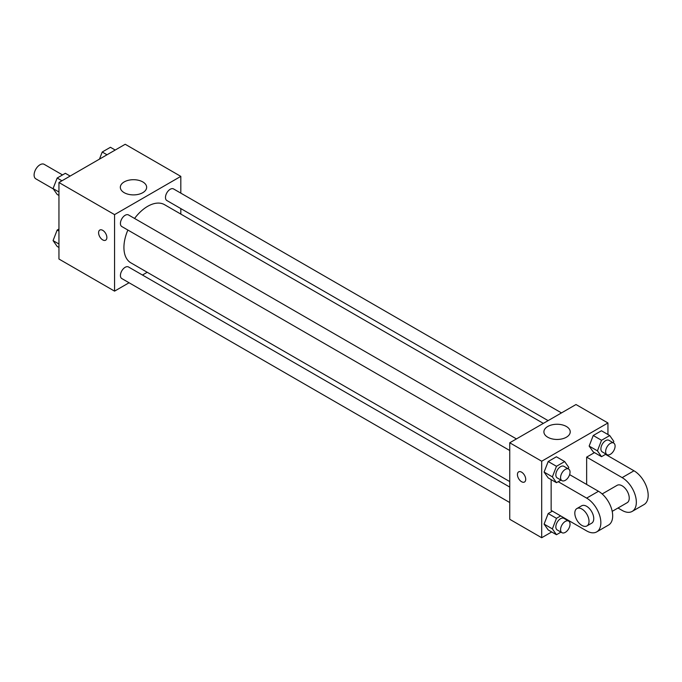 <?xml version="1.0" encoding="UTF-8"?>
<svg xmlns="http://www.w3.org/2000/svg" width="682" height="682" viewBox="0 0 682 682"><rect width="100%" height="100%" fill="white"/><g stroke="black" fill="none" stroke-linecap="round" stroke-linejoin="round"><path stroke-width="1.02" d="M62.531 174.933L44.202 164.345A8.363 4.834 120 0 0 37.749 166.587A8.363 4.834 120 0 0 34.1 175.001A8.363 4.834 120 0 0 35.831 178.837L53.298 188.923M129.069 282.757L114.559 291.137L58.95 259.032L58.95 182.52L125.207 144.269L180.815 176.374L180.815 193.125M147.218 272.28L142.453 275.025M127.875 230.047A33.597 19.403 120 0 0 123.928 247.472A33.597 19.403 120 0 0 130.884 262.851L509.744 481.577M543.341 423.386L164.481 204.651A33.597 19.403 120 0 0 134.567 218.453M180.815 208.581L180.815 214.08M114.559 291.137L114.559 214.625L180.815 176.374M561.491 412.908L173.56 188.94A6.692 3.862 120 0 0 168.403 190.73A6.692 3.862 120 0 0 165.479 197.465A6.692 3.862 120 0 0 166.868 200.534L548.106 420.632M509.744 487.076L128.506 266.977A6.692 3.862 120 0 0 123.348 268.768A6.692 3.862 120 0 0 120.424 275.502A6.692 3.862 120 0 0 121.814 278.571L509.744 502.54M509.744 450.512L121.814 226.543A6.692 3.862 -60 0 1 121.814 218.811A6.692 3.862 -60 0 1 128.506 214.949L516.436 438.918M114.559 214.625L58.95 182.52M124.184 192.674A13.163 7.596 180 0 1 120.33 187.303A13.163 7.596 180 0 1 133.484 179.698A13.163 7.596 180 0 1 146.647 187.303A13.163 7.596 180 0 1 138.523 194.319A13.163 7.596 180 0 1 124.184 192.674M106.869 237.507A5.857 3.384 60 0 1 105.65 240.192A5.857 3.384 60 0 1 99.794 236.807A5.857 3.384 60 0 1 99.794 230.047A5.857 3.384 60 0 1 104.312 231.616A5.857 3.384 60 0 1 106.869 237.507M105.659 240.192A5.857 3.384 60 0 1 99.802 236.807A5.857 3.384 60 0 1 99.802 230.047M551.695 531.96L541.687 537.731L509.744 519.292L509.744 442.78L576 404.528L607.943 422.968L607.943 434.528M58.95 195.453L57.169 194.421L53.068 188.59L57.169 178.028L65.361 173.296L70.144 176.058M58.95 191.983L53.068 188.59M61.951 180.79L57.169 178.028M99.461 159.128L102.223 152.018L110.424 147.278L115.198 150.04M107.006 154.771L102.223 152.018M58.95 247.472L57.169 246.449L53.068 240.618L57.169 230.056L58.95 229.024M58.95 244.011L53.068 240.618M58.95 231.079L57.169 230.056M560.979 480.094L556.469 482.694L552.369 476.863L556.469 466.3L564.67 461.561L568.771 467.392L568.217 468.815M568.652 469.063L563.92 466.335A6.692 3.862 120 0 0 558.763 468.125A6.692 3.862 120 0 0 555.839 474.86A6.692 3.862 120 0 0 557.22 477.929L561.959 480.657A6.692 3.862 120 0 0 568.652 476.795A6.692 3.862 120 0 0 568.652 469.063A6.692 3.862 120 0 0 563.494 470.861A6.692 3.862 120 0 0 560.57 477.596A6.692 3.862 120 0 0 561.959 480.657M556.469 482.694L548.192 477.912L544.091 472.08L548.192 461.518L556.384 456.787L564.67 461.561M552.369 476.863L544.091 472.08L548.192 461.518L556.384 456.787M556.469 466.3L548.192 461.518M606.034 454.076L601.524 456.676L597.432 450.845L601.524 440.282L609.725 435.551L613.826 441.382L613.271 442.806M613.706 443.053L608.975 440.316A6.692 3.862 120 0 0 603.817 442.115A6.692 3.862 120 0 0 600.893 448.85A6.692 3.862 120 0 0 602.283 451.91L607.014 454.647A6.692 3.862 120 0 0 613.706 450.776A6.692 3.862 120 0 0 613.706 443.053A6.692 3.862 120 0 0 608.549 444.843A6.692 3.862 120 0 0 605.625 451.578A6.692 3.862 120 0 0 607.014 454.647M601.524 456.676L593.246 451.902L589.146 446.071L593.246 435.5L601.439 430.768L609.725 435.551M597.432 450.845L589.146 446.071L593.246 435.5L601.439 430.768M601.524 440.282L593.246 435.5M568.396 520.366L568.217 520.843M560.979 532.113L556.469 534.722L552.369 528.891L556.469 518.32L560.664 515.899M568.652 521.091L563.92 518.354A6.692 3.862 120 0 0 558.763 520.153A6.692 3.862 120 0 0 555.839 526.888A6.692 3.862 120 0 0 557.22 529.948L561.959 532.685A6.692 3.862 120 0 0 568.652 528.823A6.692 3.862 120 0 0 568.652 521.091A6.692 3.862 120 0 0 563.494 522.881A6.692 3.862 120 0 0 560.57 529.616A6.692 3.862 120 0 0 561.959 532.685M556.469 534.722L548.192 529.94L544.091 524.108L548.192 513.546L552.386 511.125L548.192 513.546L556.469 518.32M552.369 528.891L544.091 524.108L548.192 513.546M521.577 481.714A5.857 3.384 -120 0 0 524.501 482.012A5.857 3.384 60 0 1 521.568 481.722A5.857 3.384 60 0 1 517.749 476.556A5.857 3.384 60 0 1 518.644 471.867A5.857 3.384 -120 0 0 517.749 476.556A5.857 3.384 -120 0 0 521.577 481.714M518.644 471.867A5.857 3.384 60 0 1 524.501 475.243A5.857 3.384 60 0 1 524.501 482.012M541.687 537.731L541.687 461.228L509.744 442.78L576 404.528M509.744 519.292L509.744 442.78M566.375 426.48A13.163 7.596 180 0 1 570.229 431.851A13.163 7.596 180 0 1 557.066 439.455A13.163 7.596 180 0 1 543.904 431.851A13.163 7.596 180 0 1 552.028 424.835A13.163 7.596 180 0 1 566.375 426.48M541.687 461.228L607.943 422.968M607.943 454.945L607.943 455.764M570.084 521.338L569.376 521.747M593.246 451.902L589.146 446.071M548.192 477.912L544.091 472.08M548.192 529.94L544.091 524.108M586.648 484.45L586.648 457.128L594.474 452.609M558.2 481.688L586.648 498.116A20.076 11.594 60 0 1 599.768 515.805A20.076 11.594 60 0 1 596.69 531.9A20.076 11.594 60 0 1 586.648 530.903L551.15 510.409L551.15 479.625M569.615 474.621L598.481 491.279L586.648 498.116M596.69 531.9L608.514 525.063A20.076 11.594 -120 0 0 611.601 508.977A20.076 11.594 -120 0 0 598.481 491.279M602.155 493.964L617.125 485.32A10.042 5.797 60 0 1 624.857 488.014A10.042 5.797 60 0 1 629.239 498.116A10.042 5.797 60 0 1 627.159 502.711L612.197 511.355M605.531 454.365L633.979 470.793L622.146 477.622L586.648 457.128M622.146 477.622A20.076 11.594 60 0 1 635.257 495.311A20.076 11.594 60 0 1 632.18 511.406A20.076 11.594 60 0 1 622.146 510.409L617.986 508.013M576.895 508.55L581.627 505.814A10.042 5.797 60 0 1 589.367 508.508A10.042 5.797 60 0 1 593.749 518.61A10.042 5.797 60 0 1 591.669 523.205L586.938 525.933A10.042 5.797 60 0 1 576.895 520.136A10.042 5.797 60 0 1 576.895 508.55A10.042 5.797 60 0 1 584.627 511.236A10.042 5.797 60 0 1 589.018 521.338A10.042 5.797 60 0 1 586.938 525.933M633.979 470.793A20.076 11.594 60 0 1 647.09 488.483A20.076 11.594 60 0 1 644.013 504.578L632.18 511.406"/></g></svg>
